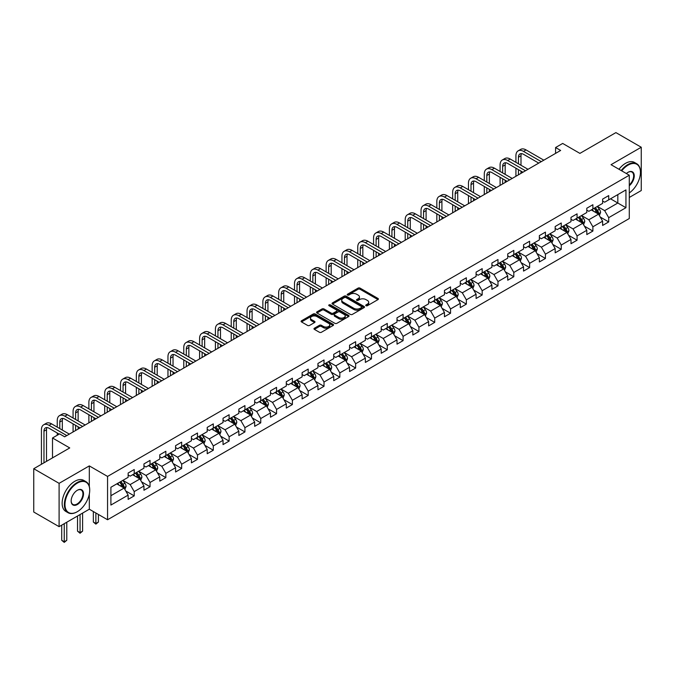 <?xml version="1.0" encoding="UTF-8"?>
<svg xmlns="http://www.w3.org/2000/svg" width="675" height="675" viewBox="0 0 675 675"><rect width="100%" height="100%" fill="white"/><g stroke="black" fill="none" stroke-linecap="round" stroke-linejoin="round"><path stroke-width="1.01" d="M366.019 305.707A0.987 0.565 0 0 0 367.411 305.707L377.983 299.607A1.409 0.81 0 0 0 378.397 299.033A1.409 0.81 0 0 0 377.983 298.451L360.07 288.115A1.409 0.81 0 0 0 358.079 288.115L347.507 294.216A0.987 0.565 0 0 0 348.899 295.026L350.266 294.233A4.506 2.599 0 0 1 356.636 294.233L358.13 295.093A4.506 2.599 0 0 1 359.446 296.933A4.506 2.599 0 0 1 358.13 298.772L356.763 299.565A0.987 0.565 0 0 0 358.155 300.367L359.522 299.573A4.506 2.599 0 0 1 365.892 299.573L367.386 300.434A4.506 2.599 0 0 1 368.702 302.273A4.506 2.599 0 0 1 367.386 304.113L366.019 304.906A0.987 0.565 0 0 0 366.019 305.707L366.019 304.906M314.39 328.219A1.409 0.81 0 0 0 313.985 328.793A1.409 0.81 0 0 0 314.39 329.366L319.418 332.269A1.409 0.81 0 0 0 321.41 332.269L333.155 325.485A1.409 0.81 0 0 0 333.568 324.911A1.409 0.81 0 0 0 333.155 324.337L315.242 313.993A1.409 0.81 0 0 0 313.251 313.993L301.506 320.777A1.409 0.81 0 0 0 301.092 321.351A1.409 0.81 0 0 0 301.506 321.924L307.581 325.434A1.409 0.81 0 0 0 309.563 325.434L314.592 322.532A1.409 0.81 0 0 0 315.006 321.958A1.409 0.81 0 0 0 314.592 321.376L311.58 319.638A3.763 2.177 0 0 1 310.483 318.102A3.763 2.177 0 0 1 312.803 316.094A3.763 2.177 0 0 1 316.904 316.567L328.7 323.376A3.763 2.177 0 0 1 329.805 324.911A3.763 2.177 0 0 1 327.476 326.919A3.763 2.177 0 0 1 323.376 326.447L321.41 325.316A1.409 0.81 0 0 0 319.418 325.316L314.39 328.219L314.39 329.366M629.286 197.463L641.25 190.553L641.25 147.243L615.904 132.604L579.909 153.385L562.68 143.438L555.576 147.53L560.647 150.457L64.673 436.809L59.602 433.882L52.507 437.982L52.507 457.878M89.311 486.464L89.311 465.902L59.096 483.342L33.75 468.712L69.744 447.93L52.507 437.982M89.311 465.902L107.561 476.432L629.286 175.222L629.286 218.531L107.561 519.75L107.561 476.432M641.25 147.243L611.035 164.683L629.286 175.222M350.367 314.398A1.409 0.81 0 0 0 352.358 314.398L364.103 307.623A1.409 0.81 0 0 0 364.517 307.041A1.409 0.81 0 0 0 364.103 306.467L346.191 296.131A1.409 0.81 0 0 0 344.199 296.131L332.454 302.906A1.409 0.81 0 0 0 332.041 303.48A1.409 0.81 0 0 0 332.454 304.054L350.367 314.398M329.417 305.918A0.987 0.565 0 0 1 330.413 306.062L330.413 304.889L348.629 315.402A1.409 0.81 0 0 1 349.043 315.976A1.409 0.81 0 0 1 348.629 316.55L336.884 323.333A1.409 0.81 0 0 1 334.893 323.333L316.98 312.989L322.009 310.112L322.009 308.939L316.98 311.842A1.409 0.81 0 0 0 316.567 312.415A1.409 0.81 0 0 0 316.98 312.989L316.98 311.842M322.009 310.112A1.409 0.81 0 0 1 324 310.112L324 308.939A1.409 0.81 0 0 0 322.009 308.939M324 308.939L331.265 313.132A1.409 0.81 0 0 0 333.256 313.132L336.589 311.209A1.409 0.81 0 0 0 337.002 310.635A1.409 0.81 0 0 0 336.589 310.061L329.02 305.691A0.987 0.565 0 0 1 330.413 304.889M59.096 483.342L59.096 526.66L33.75 512.021L33.75 468.712M125.761 490.978L134.224 495.872L134.224 491.594L143.952 485.975L143.952 490.252L150.036 486.743L150.036 482.465L159.773 476.845L159.773 481.123L165.856 477.605L165.856 473.335L175.584 467.716L175.584 471.985L181.668 468.475L181.668 464.206L191.405 458.587L191.405 462.856L197.488 459.346L197.488 455.068L207.217 449.449L207.217 453.727L213.3 450.217L213.3 445.939L223.037 440.319L223.037 444.597L229.12 441.079L229.12 436.809L238.849 431.19L238.849 435.459L244.932 431.949L244.932 427.68L254.669 422.061L254.669 426.33L260.752 422.82L260.752 418.542L270.481 412.923L270.481 417.201L276.564 413.691L276.564 409.413L286.301 403.793L286.301 408.071L292.385 404.553L292.385 400.283L302.113 394.664L302.113 398.933L308.197 395.423L308.197 391.154L317.933 385.535L317.933 389.804L324.017 386.294L324.017 382.025L333.745 376.405L333.745 380.675L339.829 377.165L339.829 372.887L349.566 367.267L349.566 371.545L355.649 368.027L355.649 363.757L365.377 358.138L365.377 362.416L371.461 358.898L371.461 354.628L381.198 349.009L381.198 353.278L387.281 349.768L387.281 345.499L397.01 339.879L397.01 344.149L403.093 340.639L403.093 336.361L412.83 330.742L412.83 335.019L418.913 331.509L418.913 327.232L428.642 321.612L428.642 325.89L434.725 322.372L434.725 318.102L444.462 312.483L444.462 316.752L450.546 313.242L450.546 308.973L460.274 303.353L460.274 307.623L466.358 304.113L466.358 299.835L476.094 294.216L476.094 298.493L482.178 294.983L482.178 290.706L491.906 285.086L491.906 289.364L497.99 285.846L497.99 281.576L507.727 275.957L507.727 280.226L513.81 276.716L513.81 272.447L523.538 266.827L523.538 271.097L529.622 267.587L529.622 263.317L539.359 257.698L539.359 261.968L545.442 258.457L545.442 254.18L555.171 248.56L555.171 252.838L561.254 249.32L561.254 245.05L570.991 239.431L570.991 243.7L577.074 240.19L577.074 235.921L586.803 230.302L586.803 234.571L592.886 231.061L592.886 226.792L602.623 221.172L602.623 225.442L608.707 221.932L608.707 217.654L625.944 207.706L625.944 189.911L617.827 194.594L617.827 203.023L625.944 207.706M134.224 495.872L128.14 499.382L128.14 495.112L110.903 505.06L110.903 487.266L128.14 477.318L128.14 473.04L134.224 469.53L134.224 473.799L143.952 468.18L143.952 463.911L150.036 460.401L150.036 464.67L159.773 459.051L159.773 454.781L165.856 451.263L165.856 455.541L175.584 449.921L175.584 445.643L181.668 442.133L181.668 446.411L191.405 440.792L191.405 436.514L197.488 433.004L197.488 437.273L207.217 431.654L207.217 427.385L213.3 423.875L213.3 428.144L223.037 422.525L223.037 418.255L229.12 414.737L229.12 419.015L238.849 413.395L238.849 409.118L244.932 405.608L244.932 409.885L254.669 404.266L254.669 399.988L260.752 396.478L260.752 400.748L270.481 395.128L270.481 390.859L276.564 387.349L276.564 391.618L286.301 385.999L286.301 381.729L292.385 378.219L292.385 382.489L302.113 376.869L302.113 372.6L308.197 369.082L308.197 373.359L317.933 367.74L317.933 363.462L324.017 359.952L324.017 364.23L333.745 358.611L333.745 354.333L339.829 350.823L339.829 355.092L349.566 349.473L349.566 345.203L355.649 341.693L355.649 345.963L365.377 340.343L365.377 336.074L371.461 332.556L371.461 336.833L381.198 331.214L381.198 326.936L387.281 323.426L387.281 327.704L397.01 322.085L397.01 317.807L403.093 314.297L403.093 318.566L412.83 312.947L412.83 308.677L418.913 305.168L418.913 309.437L428.642 303.817L428.642 299.548L434.725 296.03L434.725 300.308L444.462 294.688L444.462 290.41L450.546 286.9L450.546 291.178L460.274 285.559L460.274 281.281L466.358 277.771L466.358 282.04L476.094 276.421L476.094 272.152L482.178 268.642L482.178 272.911L491.906 267.292L491.906 263.022L497.99 259.512L497.99 263.782L507.727 258.162L507.727 253.893L513.81 250.374L513.81 254.652L523.538 249.033L523.538 244.755L529.622 241.245L529.622 245.523L539.359 239.903L539.359 235.626L545.442 232.116L545.442 236.385L555.171 230.766L555.171 226.496L561.254 222.986L561.254 227.256L570.991 221.636L570.991 217.367L577.074 213.848L577.074 218.126L586.803 212.507L586.803 208.229L592.886 204.719L592.886 208.997L602.623 203.377L602.623 199.1L608.707 195.59L608.707 199.859L625.944 189.911M132.604 474.736L139.902 478.955L130.165 484.574L122.867 480.355M128.14 474.972L130.165 476.145L134.224 473.799M130.165 484.574L134.224 491.594M139.902 478.955L143.952 485.975M148.416 465.607L155.714 469.825L145.986 475.445L138.687 471.226M143.952 465.843L145.986 467.016L150.036 464.67M145.986 475.445L150.036 482.465M155.714 469.825L159.773 476.845M164.236 456.477L171.534 460.688L161.797 466.307L154.499 462.097M159.773 456.713L161.797 457.878L165.856 455.541M161.797 466.307L165.856 473.335M171.534 460.688L175.584 467.716M180.048 447.348L187.346 451.558L177.618 457.178L170.319 452.967M175.584 447.576L177.618 448.748L181.668 446.411M177.618 457.178L181.668 464.206M187.346 451.558L191.405 458.587M195.868 438.21L203.167 442.429L193.43 448.048L186.131 443.829M191.405 438.446L193.43 439.619L197.488 437.273M193.43 448.048L197.488 455.068M203.167 442.429L207.217 449.449M211.68 429.081L218.978 433.299L209.25 438.919L201.952 434.7M207.217 429.317L209.25 430.49L213.3 428.144M209.25 438.919L213.3 445.939M218.978 433.299L223.037 440.319M227.5 419.951L234.799 424.162L225.062 429.781L217.763 425.571M223.037 420.188L225.062 421.352L229.12 419.015M225.062 429.781L229.12 436.809M234.799 424.162L238.849 431.19M243.312 410.822L250.611 415.032L240.882 420.652L233.584 416.441M238.849 411.05L240.882 412.223L244.932 409.885M240.882 420.652L244.932 427.68M250.611 415.032L254.669 422.061M259.132 401.684L266.431 405.903L256.694 411.522L249.396 407.303M254.669 401.92L256.694 403.093L260.752 400.748M256.694 411.522L260.752 418.542M266.431 405.903L270.481 412.923M274.944 392.555L282.243 396.773L272.514 402.393L265.216 398.174M270.481 392.791L272.514 393.964L276.564 391.618M272.514 402.393L276.564 409.413M282.243 396.773L286.301 403.793M290.765 383.425L298.063 387.644L288.326 393.255L281.028 389.045M286.301 383.662L288.326 384.826L292.385 382.489M288.326 393.255L292.385 400.283M298.063 387.644L302.113 394.664M306.577 374.296L313.875 378.506L304.147 384.126L296.848 379.915M302.113 374.532L304.147 375.697L308.197 373.359M304.147 384.126L308.197 391.154M313.875 378.506L317.933 385.535M322.397 365.167L329.695 369.377L319.958 374.996L312.66 370.786M317.933 365.394L319.958 366.567L324.017 364.23M319.958 374.996L324.017 382.025M329.695 369.377L333.745 376.405M338.209 356.029L345.507 360.248L335.779 365.867L328.48 361.648M333.745 356.265L335.779 357.438L339.829 355.092M335.779 365.867L339.829 372.887M345.507 360.248L349.566 367.267M354.029 346.899L361.327 351.118L351.591 356.738L344.292 352.519M349.566 347.136L351.591 348.308L355.649 345.963M351.591 356.738L355.649 363.757M361.327 351.118L365.377 358.138M369.841 337.77L377.139 341.98L367.411 347.6L360.113 343.389M365.377 338.006L367.411 339.171L371.461 336.833M367.411 347.6L371.461 354.628M377.139 341.98L381.198 349.009M385.661 328.641L392.96 332.851L383.223 338.47L375.924 334.26M381.198 328.868L383.223 330.041L387.281 327.704M383.223 338.47L387.281 345.499M392.96 332.851L397.01 339.879M401.473 319.503L408.772 323.722L399.043 329.341L391.745 325.122M397.01 319.739L399.043 320.912L403.093 318.566M399.043 329.341L403.093 336.361M408.772 323.722L412.83 330.742M417.293 310.373L424.592 314.592L414.855 320.212L407.557 315.993M412.83 310.61L414.855 311.782L418.913 309.437M414.855 320.212L418.913 327.232M424.592 314.592L428.642 321.612M433.105 301.244L440.404 305.454L430.675 311.074L423.377 306.863M428.642 301.48L430.675 302.645L434.725 300.308M430.675 311.074L434.725 318.102M440.404 305.454L444.462 312.483M448.926 292.115L456.224 296.325L446.487 301.944L439.189 297.734M444.462 292.343L446.487 293.515L450.546 291.178M446.487 301.944L450.546 308.973M456.224 296.325L460.274 303.353M464.737 282.977L472.036 287.196L462.307 292.815L455.009 288.596M460.274 283.213L462.307 284.386L466.358 282.04M462.307 292.815L466.358 299.835M472.036 287.196L476.094 294.216M480.558 273.848L487.856 278.066L478.119 283.686L470.821 279.467M476.094 274.084L478.119 275.257L482.178 272.911M478.119 283.686L482.178 290.706M487.856 278.066L491.906 285.086M496.37 264.718L503.668 268.928L493.94 274.548L486.641 270.337M491.906 264.954L493.94 266.119L497.99 263.782M493.94 274.548L497.99 281.576M503.668 268.928L507.727 275.957M512.19 255.589L519.488 259.799L509.752 265.418L502.453 261.208M507.727 255.825L509.752 256.989L513.81 254.652M509.752 265.418L513.81 272.447M519.488 259.799L523.538 266.827M528.002 246.459L535.3 250.67L525.572 256.289L518.273 252.079M523.538 246.687L525.572 247.86L529.622 245.523M525.572 256.289L529.622 263.317M535.3 250.67L539.359 257.698M543.822 237.322L551.121 241.54L541.384 247.16L534.085 242.941M539.359 237.558L541.384 238.731L545.442 236.385M541.384 247.16L545.442 254.18M551.121 241.54L555.171 248.56M559.634 228.192L566.933 232.411L557.204 238.03L549.906 233.812M555.171 228.428L557.204 229.601L561.254 227.256M557.204 238.03L561.254 245.05M566.933 232.411L570.991 239.431M575.454 219.063L582.753 223.273L573.016 228.892L565.717 224.682M570.991 219.299L573.016 220.463L577.074 218.126M573.016 228.892L577.074 235.921M582.753 223.273L586.803 230.302M591.266 209.933L598.565 214.144L588.836 219.763L581.538 215.553M586.803 210.161L588.836 211.334L592.886 208.997M588.836 219.763L592.886 226.792M598.565 214.144L602.623 221.172M610.529 198.804L617.827 203.023L604.648 210.634L597.35 206.415M602.623 201.032L604.648 202.205L608.707 199.859M604.648 210.634L608.707 217.654M59.096 526.66L89.311 509.212L107.561 519.75M555.576 147.53L555.576 153.385M110.903 495.695L124.082 488.084L116.783 483.874M124.082 488.084L128.14 495.112M600.244 217.046L608.707 221.932M584.423 226.176L592.886 231.061M568.612 235.305L577.074 240.19M552.791 244.434L561.254 249.32M536.979 253.564L545.442 258.457M521.159 262.702L529.622 267.587M505.347 271.831L513.81 276.716M489.527 280.96L497.99 285.846M473.715 290.09L482.178 294.983M457.895 299.227L466.358 304.113M442.083 308.357L450.546 313.242M426.262 317.486L434.725 322.372M410.451 326.616L418.913 331.509M394.63 335.753L403.093 340.639M378.818 344.883L387.281 349.768M362.998 354.012L371.461 358.898M347.186 363.142L355.649 368.027M331.366 372.271L339.829 377.165M315.554 381.409L324.017 386.294M299.734 390.538L308.197 395.423M283.922 399.668L292.385 404.553M268.102 408.797L276.564 413.691M252.29 417.935L260.752 422.82M236.469 427.064L244.932 431.949M220.657 436.193L229.12 441.079M204.837 445.323L213.3 450.217M189.025 454.461L197.488 459.346M173.205 463.59L181.668 468.475M157.393 472.719L165.856 477.605M141.573 481.849L150.036 486.743M89.311 509.212L89.311 494.108M366.415 305.851L367.386 305.286A4.506 2.599 0 0 0 368.702 303.446L368.702 302.273M359.446 296.933L359.446 298.105A4.506 2.599 0 0 1 358.13 299.945L357.159 300.502M377.966 299.616L360.07 289.28A1.409 0.81 0 0 0 358.079 289.28L347.903 295.161M364.087 307.631L346.191 297.295A1.409 0.81 0 0 0 344.199 297.295L332.471 304.071M361.614 307.446A0.987 0.565 0 0 0 361.614 306.644L345.887 297.565A0.987 0.565 0 0 0 344.495 297.565L343.052 298.401A4.506 2.599 0 0 0 341.736 300.24A4.506 2.599 0 0 0 343.052 302.071L353.801 308.281A4.506 2.599 0 0 0 360.172 308.281L361.614 307.446L361.614 308.618A0.987 0.565 0 0 0 361.901 308.213L361.901 307.041M341.736 300.24L341.736 301.404A4.506 2.599 0 0 0 343.052 303.244L343.052 302.071M361.614 308.618L360.172 309.454A4.506 2.599 0 0 1 353.801 309.454L343.052 303.244M324 310.112L331.265 314.305A1.409 0.81 0 0 0 333.256 314.305L336.589 312.382A1.409 0.81 0 0 0 337.002 311.808L337.002 310.635M330.413 306.062L348.612 316.567M338.799 317.486A3.763 2.177 0 0 0 342.9 317.959A3.763 2.177 0 0 0 345.229 315.951A3.763 2.177 0 0 0 344.123 314.415L339.972 312.01A1.409 0.81 0 0 0 337.981 312.01L334.648 313.942A1.409 0.81 0 0 0 334.235 314.516A1.409 0.81 0 0 0 334.648 315.09L338.799 317.486L338.799 318.659A3.763 2.177 0 0 0 342.9 319.132A3.763 2.177 0 0 0 345.229 317.123L345.229 315.951M334.235 314.516L334.235 315.681A1.409 0.81 0 0 0 334.648 316.263L334.648 315.09M338.799 318.659L334.648 316.263M329.805 324.911L329.805 326.084A3.763 2.177 0 0 1 327.476 328.092A3.763 2.177 0 0 1 323.376 327.62L321.41 326.489A1.409 0.81 0 0 0 319.418 326.489L314.415 329.375M310.483 318.102L310.483 319.275A3.763 2.177 0 0 0 311.58 320.811L311.58 319.638M314.592 321.376L314.592 322.532L311.58 320.811M333.138 325.502L315.242 315.166A1.409 0.81 0 0 0 313.251 315.166L301.523 321.933L301.506 320.777M599.366 215.536L600.573 212.49A3.797 2.194 -120 0 0 599.358 209.258L597.265 206.466M593.62 211.292L592.203 209.393M594.127 208.28L596.219 211.072A3.797 2.194 60 0 1 597.308 213.359L598.523 212.659A3.797 2.194 -120 0 0 597.434 210.372L595.342 207.579M594.388 208.128L596.708 211.224A1.932 1.114 60 0 1 597.063 211.815L598.523 212.659M515.919 162.329L515.919 155.773A10.749 6.21 60 0 1 518.147 150.854L520.678 149.386A10.749 6.21 60 0 1 526.053 149.918L543.822 160.178M518.147 150.854A10.749 6.21 60 0 1 523.522 151.386L541.283 161.637M538.751 163.105L523.522 154.313A7.172 4.143 -120 0 0 519.936 153.959A7.172 4.143 -120 0 0 518.451 157.241L518.451 163.797M521.438 153.622A7.172 4.143 -120 0 0 520.99 155.773L520.99 165.257M518.451 169.644L518.451 174.825M520.99 171.113L520.99 173.357M515.919 176.285L515.919 168.185M629.286 192.949A17.491 10.1 120 0 0 640.44 172.294A17.491 10.1 120 0 0 628.071 165.147A17.491 10.1 120 0 0 621.717 170.851M621.194 170.547A17.921 10.344 -60 0 1 627.767 164.624A17.921 10.344 -60 0 1 636.727 163.738A17.921 10.344 -60 0 1 640.44 171.939A17.921 10.344 -60 0 1 640.44 172.117M626.383 173.543A8.75 5.046 -60 0 1 628.071 172.294L628.071 172.294A8.75 5.046 -60 0 1 634.222 175.171A8.75 5.046 -60 0 1 629.286 185.735M618.958 169.256A17.921 10.344 -60 0 1 625.539 163.333A17.921 10.344 -60 0 1 634.5 162.447L636.727 163.738M629.286 184.942A8.319 4.801 120 0 0 633.445 177.736A8.319 4.801 120 0 0 631.927 172.057A8.319 4.801 120 0 0 627.919 172.387M77.043 511.852L77.347 511.675A17.491 10.1 120 0 0 89.716 490.252A17.491 10.1 120 0 0 77.347 483.106A17.491 10.1 120 0 0 64.977 504.529A17.491 10.1 120 0 0 77.347 511.675L77.043 511.852A17.921 10.344 -60 0 1 68.082 512.738A17.921 10.344 -60 0 1 65.332 498.378A17.921 10.344 -60 0 1 77.043 482.583A17.921 10.344 -60 0 1 86.003 481.697A17.921 10.344 -60 0 1 89.716 489.898A17.921 10.344 -60 0 1 89.716 490.075M77.347 504.529A8.75 5.046 -60 0 1 71.162 500.96A8.75 5.046 -60 0 1 77.347 490.252L77.347 490.252A8.75 5.046 -60 0 1 83.531 493.822A8.75 5.046 -60 0 1 77.347 504.529M71.162 500.782A8.319 4.801 120 0 0 72.883 504.419A8.319 4.801 120 0 0 77.043 504.006A8.319 4.801 120 0 0 82.477 496.682A8.319 4.801 120 0 0 81.203 490.016A8.319 4.801 120 0 0 77.195 490.345M68.082 512.738L65.846 511.447A17.921 10.344 -60 0 1 63.104 497.087A17.921 10.344 -60 0 1 74.807 481.292A17.921 10.344 -60 0 1 83.776 480.406L86.003 481.697M583.554 224.665L584.761 221.628A3.797 2.194 -120 0 0 583.546 218.388L581.453 215.595M577.808 220.421L576.383 218.523M578.306 217.409L580.399 220.202A3.797 2.194 60 0 1 581.487 222.488L582.711 221.788A3.797 2.194 -120 0 0 581.622 219.502L579.53 216.709M578.576 217.257L580.897 220.354A1.932 1.114 60 0 1 581.251 220.944L582.711 221.788M567.734 233.795L568.941 230.757A3.797 2.194 -120 0 0 567.726 227.517L565.633 224.724M561.988 229.551L560.571 227.652M562.494 226.538L564.587 229.34A3.797 2.194 60 0 1 565.675 231.618L566.89 230.918A3.797 2.194 -120 0 0 565.802 228.631L563.709 225.838M562.756 226.387L565.076 229.492A1.932 1.114 60 0 1 565.431 230.074L566.89 230.918M500.099 171.458L500.099 164.903A10.749 6.21 60 0 1 502.327 159.983L504.866 158.515A10.749 6.21 60 0 1 510.241 159.055L528.002 169.307M502.327 159.983A10.749 6.21 60 0 1 507.701 160.515L525.471 170.767M522.931 172.235L507.701 163.443A7.172 4.143 -120 0 0 504.124 163.088A7.172 4.143 -120 0 0 502.639 166.371L502.639 172.927M505.617 162.759A7.172 4.143 -120 0 0 505.17 164.903L505.17 174.386M502.639 178.782L502.639 183.954M505.17 180.242L505.17 182.486M500.099 185.414L500.099 177.314M484.287 180.596L484.287 174.04A10.749 6.21 60 0 1 486.515 169.113L489.046 167.653A10.749 6.21 60 0 1 494.421 168.185L512.19 178.436M486.515 169.113A10.749 6.21 60 0 1 491.889 169.644L509.65 179.904M507.119 181.364L491.889 172.572A7.172 4.143 -120 0 0 488.303 172.218A7.172 4.143 -120 0 0 486.818 175.5L486.818 182.056M489.805 171.889A7.172 4.143 -120 0 0 489.358 174.04L489.358 183.516M486.818 187.912L486.818 193.084M489.358 189.371L489.358 191.624M484.287 194.543L484.287 186.443M551.922 242.924L553.129 239.887A3.797 2.194 -120 0 0 551.914 236.655L549.821 233.862M546.176 238.68L544.75 236.782M546.674 235.676L548.767 238.469A3.797 2.194 60 0 1 549.855 240.756L551.078 240.047A3.797 2.194 -120 0 0 549.99 237.76L547.898 234.968M546.944 235.524L549.264 238.621A1.932 1.114 60 0 1 549.619 239.212L551.078 240.047M536.102 252.053L537.308 249.016A3.797 2.194 -120 0 0 536.093 245.784L534.001 242.992M530.356 247.818L528.938 245.919M530.862 244.806L532.955 247.598A3.797 2.194 60 0 1 534.043 249.885L535.258 249.185A3.797 2.194 -120 0 0 534.17 246.898L532.077 244.105M531.124 244.654L533.444 247.75A1.932 1.114 60 0 1 533.798 248.341L535.258 249.185M520.29 261.191L521.497 258.154A3.797 2.194 -120 0 0 520.282 254.914L518.189 252.121M514.544 256.947L513.118 255.049M515.042 253.935L517.134 256.728A3.797 2.194 60 0 1 518.223 259.014L519.446 258.314A3.797 2.194 -120 0 0 518.358 256.027L516.265 253.235M515.312 253.783L517.632 256.88A1.932 1.114 60 0 1 517.987 257.47L519.446 258.314M468.467 189.726L468.467 183.17A10.749 6.21 60 0 1 470.694 178.242L473.234 176.782A10.749 6.21 60 0 1 478.609 177.314L496.37 187.566M470.694 178.242A10.749 6.21 60 0 1 476.069 178.774L493.838 189.034M491.299 190.493L476.069 181.702A7.172 4.143 -120 0 0 472.492 181.347A7.172 4.143 -120 0 0 471.007 184.629L471.007 191.185M473.985 181.018A7.172 4.143 -120 0 0 473.538 183.17L473.538 192.653M471.007 197.041L471.007 202.213M473.538 198.501L473.538 200.753M468.467 203.681L468.467 195.581M452.655 198.855L452.655 192.299A10.749 6.21 60 0 1 454.882 187.38L457.414 185.912A10.749 6.21 60 0 1 462.788 186.443L480.558 196.703M454.882 187.38A10.749 6.21 60 0 1 460.257 187.912L478.018 198.163M475.487 199.631L460.257 190.839A7.172 4.143 -120 0 0 456.671 190.485A7.172 4.143 -120 0 0 455.186 193.759L455.186 200.315M458.173 190.148A7.172 4.143 -120 0 0 457.726 192.299L457.726 201.783M455.186 206.17L455.186 211.343M457.726 207.638L457.726 209.883M452.655 212.811L452.655 204.711M436.835 207.984L436.835 201.428A10.749 6.21 60 0 1 439.062 196.509L441.602 195.041A10.749 6.21 60 0 1 446.977 195.581L464.737 205.833M439.062 196.509A10.749 6.21 60 0 1 444.437 197.041L462.206 207.293M459.667 208.761L444.437 199.969A7.172 4.143 -120 0 0 440.859 199.614A7.172 4.143 -120 0 0 439.374 202.897L439.374 209.453M442.353 199.285A7.172 4.143 -120 0 0 441.906 201.428L441.906 210.912M439.374 215.3L439.374 220.48M441.906 216.768L441.906 219.012M436.835 221.94L436.835 213.84M421.023 217.114L421.023 210.566A10.749 6.21 60 0 1 423.25 205.639L425.782 204.179A10.749 6.21 60 0 1 431.156 204.711L448.926 214.962M423.25 205.639A10.749 6.21 60 0 1 428.625 206.17L446.386 216.43M443.855 217.89L428.625 209.098A7.172 4.143 -120 0 0 425.039 208.744A7.172 4.143 -120 0 0 423.554 212.026L423.554 218.582M426.541 208.415A7.172 4.143 -120 0 0 426.094 210.566L426.094 220.042M423.554 224.438L423.554 229.61M426.094 225.897L426.094 228.142M421.023 231.069L421.023 222.969M405.202 226.252L405.202 219.696A10.749 6.21 60 0 1 407.43 214.768L409.97 213.308A10.749 6.21 60 0 1 415.344 213.84L433.105 224.092M407.43 214.768A10.749 6.21 60 0 1 412.813 215.3L430.574 225.56M428.034 227.019L412.813 218.227A7.172 4.143 -120 0 0 409.227 217.873A7.172 4.143 -120 0 0 407.742 221.155L407.742 227.711M410.721 217.544A7.172 4.143 -120 0 0 410.273 219.696L410.273 229.179M407.742 233.567L407.742 238.739M410.273 235.027L410.273 237.279M405.202 240.207L405.202 232.099M389.391 235.381L389.391 228.825A10.749 6.21 60 0 1 391.618 223.906L394.149 222.438A10.749 6.21 60 0 1 399.524 222.969L417.293 233.229M391.618 223.906A10.749 6.21 60 0 1 396.993 224.438L414.754 234.689M412.223 236.157L396.993 227.365A7.172 4.143 -120 0 0 393.407 227.003A7.172 4.143 -120 0 0 391.922 230.285L391.922 236.841M394.909 226.673A7.172 4.143 -120 0 0 394.462 228.825L394.462 238.309M391.922 242.696L391.922 247.868M394.462 244.164L394.462 246.409M389.391 249.337L389.391 241.237M373.57 244.51L373.57 237.954A10.749 6.21 60 0 1 375.798 233.035L378.337 231.567A10.749 6.21 60 0 1 383.712 232.099L401.473 242.359M375.798 233.035A10.749 6.21 60 0 1 381.181 233.567L398.942 243.818M396.402 245.287L381.181 236.495A7.172 4.143 -120 0 0 377.595 236.14A7.172 4.143 -120 0 0 376.11 239.422L376.11 245.978M379.088 235.803A7.172 4.143 -120 0 0 378.641 237.954L378.641 247.438M376.11 251.826L376.11 257.006M378.641 253.294L378.641 255.538M373.57 258.466L373.57 250.366M357.758 253.64L357.758 247.084A10.749 6.21 60 0 1 359.986 242.165L362.517 240.705A10.749 6.21 60 0 1 367.892 241.237L385.661 251.488M359.986 242.165A10.749 6.21 60 0 1 365.361 242.696L383.122 252.956M380.59 254.416L365.361 245.624A7.172 4.143 -120 0 0 361.775 245.27A7.172 4.143 -120 0 0 360.29 248.552L360.29 255.108M363.277 244.941A7.172 4.143 -120 0 0 362.829 247.084L362.829 256.567M360.29 260.963L360.29 266.136M362.829 262.423L362.829 264.668M357.758 267.595L357.758 259.495M341.938 262.777L341.938 256.222A10.749 6.21 60 0 1 344.166 251.294L346.705 249.834A10.749 6.21 60 0 1 352.08 250.366L369.841 260.618M344.166 251.294A10.749 6.21 60 0 1 349.549 251.826L367.31 262.086M364.77 263.545L349.549 254.753A7.172 4.143 -120 0 0 345.963 254.399A7.172 4.143 -120 0 0 344.478 257.681L344.478 264.237M347.456 254.07A7.172 4.143 -120 0 0 347.009 256.222L347.009 265.705M344.478 270.093L344.478 275.265M347.009 271.552L347.009 273.805M341.938 276.733L341.938 268.625M326.126 271.907L326.126 265.351A10.749 6.21 60 0 1 328.354 260.423L330.885 258.964A10.749 6.21 60 0 1 336.26 259.495L354.029 269.755M328.354 260.423A10.749 6.21 60 0 1 333.728 260.963L351.489 271.215M348.958 272.675L333.728 263.883A7.172 4.143 -120 0 0 330.142 263.528A7.172 4.143 -120 0 0 328.657 266.811L328.657 273.367M331.644 263.199A7.172 4.143 -120 0 0 331.197 265.351L331.197 274.835M328.657 279.222L328.657 284.394M331.197 280.682L331.197 282.935M326.126 285.863L326.126 277.762M310.306 281.036L310.306 274.48A10.749 6.21 60 0 1 312.533 269.561L315.073 268.093A10.749 6.21 60 0 1 320.448 268.625L338.209 278.885M312.533 269.561A10.749 6.21 60 0 1 317.917 270.093L335.677 280.344M333.138 281.812L317.917 273.021A7.172 4.143 -120 0 0 314.331 272.666A7.172 4.143 -120 0 0 312.846 275.948L312.846 282.504M315.824 272.329A7.172 4.143 -120 0 0 315.377 274.48L315.377 283.964M312.846 288.352L312.846 293.532M315.377 289.82L315.377 292.064M310.306 294.992L310.306 286.892M294.494 290.166L294.494 283.61A10.749 6.21 60 0 1 296.722 278.691L299.253 277.223A10.749 6.21 60 0 1 304.627 277.762L322.397 288.014M296.722 278.691A10.749 6.21 60 0 1 302.096 279.222L319.857 289.474M317.326 290.942L302.096 282.15A7.172 4.143 -120 0 0 298.51 281.796A7.172 4.143 -120 0 0 297.025 285.078L297.025 291.634M300.012 281.467A7.172 4.143 -120 0 0 299.565 283.61L299.565 293.093M297.025 297.489L297.025 302.662M299.565 298.949L299.565 301.193M294.494 304.121L294.494 296.021M278.674 299.303L278.674 292.748A10.749 6.21 60 0 1 280.901 287.82L283.441 286.36A10.749 6.21 60 0 1 288.816 286.892L306.577 297.143M280.901 287.82A10.749 6.21 60 0 1 286.284 288.352L304.045 298.612M301.506 300.071L286.284 291.279A7.172 4.143 -120 0 0 282.698 290.925A7.172 4.143 -120 0 0 281.213 294.207L281.213 300.763M284.192 290.596A7.172 4.143 -120 0 0 283.745 292.748L283.745 302.223M281.213 306.619L281.213 311.791M283.745 308.078L283.745 310.331M278.674 313.251L278.674 305.151M262.862 308.433L262.862 301.877A10.749 6.21 60 0 1 265.089 296.949L267.621 295.49A10.749 6.21 60 0 1 272.995 296.021L290.765 306.281M265.089 296.949A10.749 6.21 60 0 1 270.464 297.489L288.225 307.741M285.694 309.201L270.464 300.409A7.172 4.143 -120 0 0 266.878 300.054A7.172 4.143 -120 0 0 265.393 303.337L265.393 309.892M268.38 299.725A7.172 4.143 -120 0 0 267.933 301.877L267.933 311.361M265.393 315.748L265.393 320.92M267.933 317.208L267.933 319.461M262.862 322.388L262.862 314.288M247.042 317.562L247.042 311.006A10.749 6.21 60 0 1 249.269 306.087L251.809 304.619A10.749 6.21 60 0 1 257.183 305.151L274.944 315.411M249.269 306.087A10.749 6.21 60 0 1 254.652 306.619L272.413 316.87M269.873 318.338L254.652 309.547A7.172 4.143 -120 0 0 251.066 309.192A7.172 4.143 -120 0 0 249.581 312.474L249.581 319.022M252.56 308.855A7.172 4.143 -120 0 0 252.113 311.006L252.113 320.49M249.581 324.877L249.581 330.05M252.113 326.346L252.113 328.59M247.042 331.518L247.042 323.418M231.23 326.692L231.23 320.136A10.749 6.21 60 0 1 233.457 315.217L235.988 313.748A10.749 6.21 60 0 1 241.363 314.288L259.132 324.54M233.457 315.217A10.749 6.21 60 0 1 238.832 315.748L256.593 326M254.062 327.468L238.832 318.676A7.172 4.143 -120 0 0 235.246 318.322A7.172 4.143 -120 0 0 233.761 321.604L233.761 328.16M236.748 317.993A7.172 4.143 -120 0 0 236.301 320.136L236.301 329.619M233.761 334.007L233.761 339.188M236.301 335.475L236.301 337.719M231.23 340.647L231.23 332.547M215.409 335.829L215.409 329.273A10.749 6.21 60 0 1 217.637 324.346L220.177 322.886A10.749 6.21 60 0 1 225.551 323.418L243.312 333.669M217.637 324.346A10.749 6.21 60 0 1 223.02 324.877L240.781 335.137M238.241 336.597L223.02 327.805A7.172 4.143 -120 0 0 219.434 327.451A7.172 4.143 -120 0 0 217.949 330.733L217.949 337.289M220.927 327.122A7.172 4.143 -120 0 0 220.48 329.273L220.48 338.749M217.949 343.145L217.949 348.317M220.48 344.604L220.48 346.849M215.409 349.777L215.409 341.677M199.597 344.959L199.597 338.403A10.749 6.21 60 0 1 201.825 333.475L204.356 332.016A10.749 6.21 60 0 1 209.731 332.547L227.5 342.799M201.825 333.475A10.749 6.21 60 0 1 207.2 334.007L224.961 344.267M222.429 345.727L207.2 336.935A7.172 4.143 -120 0 0 203.614 336.58A7.172 4.143 -120 0 0 202.129 339.863L202.129 346.418M205.116 336.251A7.172 4.143 -120 0 0 204.668 338.403L204.668 347.887M202.129 352.274L202.129 357.446M204.668 353.734L204.668 355.987M199.597 358.914L199.597 350.806M183.777 354.088L183.777 347.532A10.749 6.21 60 0 1 186.005 342.613L188.544 341.145A10.749 6.21 60 0 1 193.919 341.677L211.68 351.937M186.005 342.613A10.749 6.21 60 0 1 191.388 343.145L209.149 353.396M206.609 354.864L191.388 346.073A7.172 4.143 -120 0 0 187.802 345.71A7.172 4.143 -120 0 0 186.317 348.992L186.317 355.548M189.295 345.381A7.172 4.143 -120 0 0 188.848 347.532L188.848 357.016M186.317 361.403L186.317 366.576M188.848 362.872L188.848 365.116M183.777 368.044L183.777 359.944M504.47 270.321L505.676 267.283A3.797 2.194 -120 0 0 504.461 264.043L502.369 261.25M498.724 266.077L497.306 264.178M499.23 263.064L501.322 265.857A3.797 2.194 60 0 1 502.411 268.144L503.626 267.443A3.797 2.194 -120 0 0 502.538 265.157L500.445 262.364M499.492 262.913L501.812 266.017A1.932 1.114 60 0 1 502.166 266.6L503.626 267.443M488.658 279.45L489.864 276.413A3.797 2.194 -120 0 0 488.649 273.181L486.557 270.388M482.912 275.206L481.486 273.308M483.41 272.202L485.502 274.995A3.797 2.194 60 0 1 486.591 277.282L487.814 276.573A3.797 2.194 -120 0 0 486.726 274.286L484.633 271.493M483.68 272.042L486 275.147A1.932 1.114 60 0 1 486.354 275.729L487.814 276.573M472.837 288.579L474.044 285.542A3.797 2.194 -120 0 0 472.829 282.31L470.737 279.517M467.092 284.344L465.674 282.445M467.598 281.332L469.69 284.124A3.797 2.194 60 0 1 470.779 286.411L471.994 285.702A3.797 2.194 -120 0 0 470.905 283.424L468.813 280.631M467.859 281.18L470.18 284.276A1.932 1.114 60 0 1 470.534 284.867L471.994 285.702M457.026 297.717L458.232 294.68A3.797 2.194 -120 0 0 457.017 291.44L454.925 288.647M451.28 293.473L449.854 291.575M451.778 290.461L453.87 293.254A3.797 2.194 60 0 1 454.958 295.54L456.182 294.84A3.797 2.194 -120 0 0 455.093 292.553L453.001 289.761M452.048 290.309L454.368 293.406A1.932 1.114 60 0 1 454.722 293.996L456.182 294.84M441.205 306.847L442.412 303.809A3.797 2.194 -120 0 0 441.197 300.569L439.104 297.776M435.459 302.602L434.042 300.704M435.966 299.59L438.058 302.383A3.797 2.194 60 0 1 439.147 304.67L440.362 303.969A3.797 2.194 -120 0 0 439.273 301.683L437.181 298.89M436.227 299.438L438.548 302.535A1.932 1.114 60 0 1 438.902 303.126L440.362 303.969M425.393 315.976L426.6 312.938A3.797 2.194 -120 0 0 425.385 309.707L423.293 306.906M419.648 311.732L418.222 309.833M420.145 308.728L422.238 311.521A3.797 2.194 60 0 1 423.326 313.799L424.55 313.099A3.797 2.194 -120 0 0 423.461 310.812L421.369 308.019M420.415 308.568L422.736 311.673A1.932 1.114 60 0 1 423.09 312.255L424.55 313.099M409.573 325.105L410.78 322.068A3.797 2.194 -120 0 0 409.565 318.836L407.472 316.043M403.827 320.861L402.41 318.971M404.333 317.858L406.426 320.65A3.797 2.194 60 0 1 407.514 322.937L408.729 322.228A3.797 2.194 -120 0 0 407.641 319.95L405.548 317.157M404.595 317.706L406.915 320.802A1.932 1.114 60 0 1 407.27 321.393L408.729 322.228M393.761 334.243L394.968 331.197A3.797 2.194 -120 0 0 393.753 327.966L391.66 325.173M388.015 329.999L386.589 328.101M388.513 326.987L390.606 329.78A3.797 2.194 60 0 1 391.694 332.066L392.918 331.366A3.797 2.194 -120 0 0 391.829 329.079L389.737 326.287M388.783 326.835L391.103 329.932A1.932 1.114 60 0 1 391.458 330.522L392.918 331.366M377.941 343.373L379.148 340.335A3.797 2.194 -120 0 0 377.933 337.095L375.84 334.302M372.195 339.128L370.777 337.23M372.701 336.116L374.794 338.909A3.797 2.194 60 0 1 375.882 341.196L377.097 340.495A3.797 2.194 -120 0 0 376.009 338.209L373.916 335.416M372.963 335.964L375.283 339.061A1.932 1.114 60 0 1 375.637 339.652L377.097 340.495M362.129 352.502L363.336 349.464A3.797 2.194 -120 0 0 362.121 346.224L360.028 343.432M356.383 348.258L354.957 346.359M356.881 345.246L358.973 348.047A3.797 2.194 60 0 1 360.062 350.325L361.285 349.625A3.797 2.194 -120 0 0 360.197 347.338L358.104 344.545M357.151 345.094L359.471 348.199A1.932 1.114 60 0 1 359.826 348.781L361.285 349.625M346.309 361.631L347.515 358.594A3.797 2.194 -120 0 0 346.3 355.362L344.208 352.569M340.563 357.387L339.145 355.489M341.069 354.383L343.162 357.176A3.797 2.194 60 0 1 344.25 359.463L345.465 358.754A3.797 2.194 -120 0 0 344.377 356.476L342.284 353.675M341.331 354.232L343.651 357.328A1.932 1.114 60 0 1 344.005 357.919L345.465 358.754M330.497 370.761L331.703 367.723A3.797 2.194 -120 0 0 330.488 364.492L328.396 361.699M324.751 366.525L323.325 364.627M325.249 363.513L327.341 366.306A3.797 2.194 60 0 1 328.43 368.592L329.653 367.892A3.797 2.194 -120 0 0 328.565 365.605L326.472 362.812M325.519 363.361L327.839 366.457A1.932 1.114 60 0 1 328.193 367.048L329.653 367.892M314.677 379.898L315.883 376.861A3.797 2.194 -120 0 0 314.668 373.621L312.576 370.828M308.931 375.654L307.513 373.756M309.437 372.642L311.529 375.435A3.797 2.194 60 0 1 312.618 377.722L313.833 377.021A3.797 2.194 -120 0 0 312.744 374.735L310.652 371.942M309.698 372.49L312.019 375.587A1.932 1.114 60 0 1 312.373 376.177L313.833 377.021M298.865 389.028L300.071 385.99A3.797 2.194 -120 0 0 298.856 382.75L296.764 379.957M293.119 384.784L291.693 382.885M293.617 381.772L295.709 384.564A3.797 2.194 60 0 1 296.798 386.851L298.021 386.151A3.797 2.194 -120 0 0 296.933 383.864L294.84 381.071M293.887 381.62L296.207 384.725A1.932 1.114 60 0 1 296.561 385.307L298.021 386.151M283.044 398.157L284.251 395.12A3.797 2.194 -120 0 0 283.036 391.888L280.943 389.095M277.298 393.913L275.881 392.015M277.805 390.909L279.897 393.702A3.797 2.194 60 0 1 280.986 395.989L282.201 395.28A3.797 2.194 -120 0 0 281.112 392.993L279.02 390.201M278.066 390.757L280.387 393.854A1.932 1.114 60 0 1 280.741 394.436L282.201 395.28M267.233 407.287L268.439 404.249A3.797 2.194 -120 0 0 267.224 401.017L265.132 398.225M261.487 403.051L260.061 401.152M261.984 400.039L264.077 402.832A3.797 2.194 60 0 1 265.165 405.118L266.389 404.418A3.797 2.194 -120 0 0 265.3 402.131L263.208 399.338M262.254 399.887L264.575 402.983A1.932 1.114 60 0 1 264.929 403.574L266.389 404.418M251.412 416.424L252.619 413.387A3.797 2.194 -120 0 0 251.404 410.147L249.311 407.354M245.666 412.18L244.249 410.282M246.172 409.168L248.265 411.961A3.797 2.194 60 0 1 249.353 414.248L250.568 413.547A3.797 2.194 -120 0 0 249.48 411.261L247.387 408.468M246.434 409.016L248.754 412.113A1.932 1.114 60 0 1 249.109 412.703L250.568 413.547M235.6 425.554L236.807 422.516A3.797 2.194 -120 0 0 235.592 419.276L233.499 416.483M229.854 421.31L228.428 419.411M230.352 418.298L232.445 421.09A3.797 2.194 60 0 1 233.533 423.377L234.757 422.677A3.797 2.194 -120 0 0 233.668 420.39L231.576 417.597M230.622 418.146L232.942 421.242A1.932 1.114 60 0 1 233.297 421.833L234.757 422.677M219.78 434.683L220.987 431.646A3.797 2.194 -120 0 0 219.772 428.414L217.679 425.613M214.034 430.439L212.617 428.541M214.54 427.435L216.633 430.228A3.797 2.194 60 0 1 217.721 432.506L218.936 431.806A3.797 2.194 -120 0 0 217.848 429.519L215.755 426.727M214.802 427.275L217.122 430.38A1.932 1.114 60 0 1 217.477 430.962L218.936 431.806M203.968 443.812L205.175 440.775A3.797 2.194 -120 0 0 203.96 437.543L201.867 434.751M198.222 439.568L196.796 437.678M198.72 436.565L200.812 439.358A3.797 2.194 60 0 1 201.901 441.644L203.124 440.935A3.797 2.194 -120 0 0 202.036 438.657L199.943 435.864M198.99 436.413L201.31 439.509A1.932 1.114 60 0 1 201.665 440.1L203.124 440.935M167.965 363.218L167.965 356.662A10.749 6.21 60 0 1 170.193 351.743L172.724 350.274A10.749 6.21 60 0 1 178.099 350.806L195.868 361.066M170.193 351.743A10.749 6.21 60 0 1 175.568 352.274L193.328 362.526M190.797 363.994L175.568 355.202A7.172 4.143 -120 0 0 171.982 354.848A7.172 4.143 -120 0 0 170.497 358.13L170.497 364.686M173.483 354.518A7.172 4.143 -120 0 0 173.036 356.662L173.036 366.145M170.497 370.533L170.497 375.713M173.036 372.001L173.036 374.245M167.965 377.173L167.965 369.073M152.145 372.347L152.145 365.791A10.749 6.21 60 0 1 154.373 360.872L156.912 359.412A10.749 6.21 60 0 1 162.287 359.944L180.048 370.195M154.373 360.872A10.749 6.21 60 0 1 159.756 361.403L177.517 371.663M174.977 373.123L159.756 364.331A7.172 4.143 -120 0 0 156.17 363.977A7.172 4.143 -120 0 0 154.685 367.259L154.685 373.815M157.663 363.648A7.172 4.143 -120 0 0 157.216 365.791L157.216 375.275M154.685 379.671L154.685 384.843M157.216 381.13L157.216 383.375M152.145 386.302L152.145 378.202M136.333 381.485L136.333 374.929A10.749 6.21 60 0 1 138.561 370.001L141.092 368.542A10.749 6.21 60 0 1 146.467 369.073L164.236 379.325M138.561 370.001A10.749 6.21 60 0 1 143.935 370.533L161.696 380.793M159.165 382.252L143.935 373.461A7.172 4.143 -120 0 0 140.349 373.106A7.172 4.143 -120 0 0 138.864 376.388L138.864 382.944M141.851 372.777A7.172 4.143 -120 0 0 141.404 374.929L141.404 384.413M138.864 388.8L138.864 393.972M141.404 390.26L141.404 392.512M136.333 395.44L136.333 387.332M120.513 390.614L120.513 384.058A10.749 6.21 60 0 1 122.74 379.131L125.28 377.671A10.749 6.21 60 0 1 130.655 378.202L148.416 388.462M122.74 379.131A10.749 6.21 60 0 1 128.123 379.671L145.884 389.922M143.345 391.382L128.123 382.59A7.172 4.143 -120 0 0 124.537 382.236A7.172 4.143 -120 0 0 123.053 385.518L123.053 392.074M126.031 381.907A7.172 4.143 -120 0 0 125.584 384.058L125.584 393.542M123.053 397.929L123.053 403.102M125.584 399.398L125.584 401.642M120.513 404.57L120.513 396.47M188.148 452.95L189.354 449.904A3.797 2.194 -120 0 0 188.139 446.673L186.047 443.88M182.402 448.706L180.984 446.808M182.908 445.694L185.001 448.487A3.797 2.194 60 0 1 186.089 450.773L187.304 450.073A3.797 2.194 -120 0 0 186.216 447.787L184.123 444.994M183.17 445.542L185.49 448.639A1.932 1.114 60 0 1 185.844 449.229L187.304 450.073M104.701 399.743L104.701 393.188A10.749 6.21 60 0 1 106.928 388.268L109.46 386.8A10.749 6.21 60 0 1 114.834 387.332L132.604 397.592M106.928 388.268A10.749 6.21 60 0 1 112.303 388.8L130.064 399.052M127.533 400.52L112.303 391.728A7.172 4.143 -120 0 0 108.717 391.373A7.172 4.143 -120 0 0 107.232 394.656L107.232 401.212M110.219 391.036A7.172 4.143 -120 0 0 109.772 393.188L109.772 402.671M107.232 407.059L107.232 412.239M109.772 408.527L109.772 410.771M104.701 413.699L104.701 405.599M172.336 462.08L173.543 459.042A3.797 2.194 -120 0 0 172.328 455.802L170.235 453.009M166.59 457.836L165.164 455.937M167.088 454.823L169.18 457.616A3.797 2.194 60 0 1 170.269 459.903L171.492 459.202A3.797 2.194 -120 0 0 170.404 456.916L168.311 454.123M167.358 454.672L169.678 457.768A1.932 1.114 60 0 1 170.032 458.359L171.492 459.202M88.881 408.873L88.881 402.317A10.749 6.21 60 0 1 91.108 397.398L93.648 395.938A10.749 6.21 60 0 1 99.022 396.47L116.783 406.721M91.108 397.398A10.749 6.21 60 0 1 96.491 397.929L114.252 408.181M111.713 409.649L96.491 400.857A7.172 4.143 -120 0 0 92.905 400.503A7.172 4.143 -120 0 0 91.42 403.785L91.42 410.341M94.399 400.174A7.172 4.143 -120 0 0 93.952 402.317L93.952 411.801M91.42 416.197L91.42 421.369M93.952 417.656L93.952 419.901M88.881 422.828L88.881 414.728M156.516 471.209L157.722 468.172A3.797 2.194 -120 0 0 156.507 464.932L154.415 462.139M150.77 466.965L149.352 465.067M151.276 463.953L153.368 466.754A3.797 2.194 60 0 1 154.457 469.032L155.672 468.332A3.797 2.194 -120 0 0 154.583 466.045L152.491 463.252M151.537 463.801L153.858 466.906A1.932 1.114 60 0 1 154.212 467.488L155.672 468.332M95.875 513.008L95.875 523.488L98.415 522.028L98.415 514.468M98.415 522.028L95.875 524.129L93.344 522.028L93.344 511.549M93.344 522.028L95.875 523.488L95.875 524.129M73.069 418.011L73.069 411.455A10.749 6.21 60 0 1 75.296 406.527L77.828 405.067A10.749 6.21 60 0 1 83.202 405.599L100.972 415.851M75.296 406.527A10.749 6.21 60 0 1 80.671 407.059L98.432 417.319M95.901 418.778L80.671 409.987A7.172 4.143 -120 0 0 77.085 409.632A7.172 4.143 -120 0 0 75.6 412.914L75.6 419.47M78.587 409.303A7.172 4.143 -120 0 0 78.14 411.455L78.14 420.93M75.6 425.326L75.6 430.498M78.14 426.786L78.14 429.038M73.069 431.958L73.069 423.858M140.704 480.338L141.91 477.301A3.797 2.194 -120 0 0 140.695 474.069L138.603 471.277M134.958 476.094L133.532 474.204M135.456 473.091L137.548 475.883A3.797 2.194 60 0 1 138.637 478.17L139.86 477.461A3.797 2.194 -120 0 0 138.772 475.183L136.679 472.382M135.726 472.939L138.046 476.035A1.932 1.114 60 0 1 138.4 476.626L139.86 477.461M80.063 514.553L80.063 532.617L82.595 531.158L82.595 513.093M82.595 531.158L80.063 533.258L77.532 531.158L77.532 516.021M77.532 531.158L80.063 532.617L80.063 533.258M57.248 427.14L57.248 420.584A10.749 6.21 60 0 1 59.476 415.657L62.016 414.197A10.749 6.21 60 0 1 67.39 414.728L85.151 424.988M59.476 415.657A10.749 6.21 60 0 1 64.859 416.197L82.62 426.448M80.08 427.908L64.859 419.116A7.172 4.143 -120 0 0 61.273 418.762A7.172 4.143 -120 0 0 59.788 422.044L59.788 428.6M62.767 418.433A7.172 4.143 -120 0 0 62.319 420.584L62.319 430.068M57.248 435.24L57.248 432.996M124.883 489.468L126.09 486.43A3.797 2.194 -120 0 0 124.875 483.199L122.783 480.406M119.137 485.232L117.72 483.334M119.644 482.22L121.736 485.013A3.797 2.194 60 0 1 122.825 487.299L124.04 486.599A3.797 2.194 -120 0 0 122.951 484.312L120.859 481.52M119.905 482.068L122.226 485.165A1.932 1.114 60 0 1 122.58 485.755L124.04 486.599M64.243 523.682L64.243 541.747L66.783 540.287L66.783 522.222M66.783 540.287L64.243 542.396L61.712 540.287L61.712 525.15M61.712 540.287L64.243 541.747L64.243 542.396M41.437 464.273L41.437 429.713A10.749 6.21 60 0 1 43.664 424.794L46.195 423.326A10.749 6.21 60 0 1 51.57 423.858L69.339 434.118M43.664 424.794A10.749 6.21 60 0 1 49.039 425.326L66.8 435.577M59.197 434.118L49.039 428.254A7.172 4.143 -120 0 0 45.453 427.899A7.172 4.143 -120 0 0 43.968 431.182L43.968 462.805M46.955 427.562A7.172 4.143 -120 0 0 46.508 429.713L46.508 461.346M367.386 305.286L367.386 304.113M356.763 300.367L356.763 299.565M358.13 299.945L358.13 298.772M347.507 295.026L347.507 294.216M358.079 289.28L358.079 288.115M360.07 289.28L360.07 288.115M377.983 299.607L377.983 298.451M332.454 304.054L332.454 302.906M344.199 297.295L344.199 296.131M346.191 297.295L346.191 296.131M364.103 307.623L364.103 306.467M353.801 309.454L353.801 308.281M360.172 309.454L360.172 308.281M331.265 314.305L331.265 313.132M333.256 314.305L333.256 313.132M336.589 312.382L336.589 311.209M348.629 316.55L348.629 315.402M319.418 326.489L319.418 325.316M321.41 326.489L321.41 325.316M323.376 327.62L323.376 326.447M313.251 315.166L313.251 313.993M315.242 315.166L315.242 313.993M333.155 325.485L333.155 324.337M598.193 213.924L600.548 212.566M597.434 210.372L599.358 209.258M594.734 211.933L596.219 211.072M526.053 149.918L523.522 151.386M520.99 155.773L518.451 157.241M582.373 223.062L584.736 221.695M581.622 219.502L583.546 218.388M578.914 221.062L580.399 220.202M566.561 232.192L568.915 230.833M565.802 228.631L567.726 227.517M563.102 230.192L564.587 229.34M510.241 159.055L507.701 160.515M505.17 164.903L502.639 166.371M494.421 168.185L491.889 169.644M489.358 174.04L486.818 175.5M550.741 241.321L553.103 239.962M549.99 237.76L551.914 236.655M547.282 239.321L548.767 238.469M534.929 250.45L537.283 249.092M534.17 246.898L536.093 245.784M531.47 248.459L532.955 247.598M519.109 259.588L521.471 258.221M518.358 256.027L520.282 254.914M515.649 257.588L517.134 256.728M478.609 177.314L476.069 178.774M473.538 183.17L471.007 184.629M462.788 186.443L460.257 187.912M457.726 192.299L455.186 193.759M446.977 195.581L444.437 197.041M441.906 201.428L439.374 202.897M431.156 204.711L428.625 206.17M426.094 210.566L423.554 212.026M415.344 213.84L412.813 215.3M410.273 219.696L407.742 221.155M399.524 222.969L396.993 224.438M394.462 228.825L391.922 230.285M383.712 232.099L381.181 233.567M378.641 237.954L376.11 239.422M367.892 241.237L365.361 242.696M362.829 247.084L360.29 248.552M352.08 250.366L349.549 251.826M347.009 256.222L344.478 257.681M336.26 259.495L333.728 260.963M331.197 265.351L328.657 266.811M320.448 268.625L317.917 270.093M315.377 274.48L312.846 275.948M304.627 277.762L302.096 279.222M299.565 283.61L297.025 285.078M288.816 286.892L286.284 288.352M283.745 292.748L281.213 294.207M272.995 296.021L270.464 297.489M267.933 301.877L265.393 303.337M257.183 305.151L254.652 306.619M252.113 311.006L249.581 312.474M241.363 314.288L238.832 315.748M236.301 320.136L233.761 321.604M225.551 323.418L223.02 324.877M220.48 329.273L217.949 330.733M209.731 332.547L207.2 334.007M204.668 338.403L202.129 339.863M193.919 341.677L191.388 343.145M188.848 347.532L186.317 348.992M503.297 268.718L505.651 267.359M502.538 265.157L504.461 264.043M499.837 266.718L501.322 265.857M487.477 277.847L489.839 276.488M486.726 274.286L488.649 273.181M484.017 275.847L485.502 274.995M471.665 286.976L474.019 285.618M470.905 283.424L472.829 282.31M468.205 284.985L469.69 284.124M455.844 296.114L458.207 294.747M455.093 292.553L457.017 291.44M452.385 294.114L453.87 293.254M440.032 305.243L442.387 303.877M439.273 301.683L441.197 300.569M436.573 303.244L438.058 302.383M424.212 314.373L426.575 313.014M423.461 310.812L425.385 309.707M420.753 312.373L422.238 311.521M408.4 323.502L410.754 322.144M407.641 319.95L409.565 318.836M404.941 321.511L406.426 320.65M392.58 332.632L394.942 331.273M391.829 329.079L393.753 327.966M389.121 330.64L390.606 329.78M376.768 341.769L379.122 340.402M376.009 338.209L377.933 337.095M373.309 339.77L374.794 338.909M360.948 350.899L363.31 349.54M360.197 347.338L362.121 346.224M357.488 348.899L358.973 348.047M345.136 360.028L347.49 358.67M344.377 356.476L346.3 355.362M341.677 358.028L343.162 357.176M329.316 369.157L331.678 367.799M328.565 365.605L330.488 364.492M325.856 367.166L327.341 366.306M313.504 378.295L315.858 376.928M312.744 374.735L314.668 373.621M310.044 376.296L311.529 375.435M297.683 387.425L300.046 386.066M296.933 383.864L298.856 382.75M294.224 385.425L295.709 384.564M281.872 396.554L284.226 395.196M281.112 392.993L283.036 391.888M278.412 394.554L279.897 393.702M266.051 405.683L268.414 404.325M265.3 402.131L267.224 401.017M262.592 403.692L264.077 402.832M250.239 414.821L252.593 413.454M249.48 411.261L251.404 410.147M246.78 412.822L248.265 411.961M234.419 423.951L236.782 422.584M233.668 420.39L235.592 419.276M230.96 421.951L232.445 421.09M218.607 433.08L220.961 431.722M217.848 429.519L219.772 428.414M215.148 431.08L216.633 430.228M202.787 442.209L205.149 440.851M202.036 438.657L203.96 437.543M199.328 440.218L200.812 439.358M178.099 350.806L175.568 352.274M173.036 356.662L170.497 358.13M162.287 359.944L159.756 361.403M157.216 365.791L154.685 367.259M146.467 369.073L143.935 370.533M141.404 374.929L138.864 376.388M130.655 378.202L128.123 379.671M125.584 384.058L123.053 385.518M186.975 451.339L189.329 449.98M186.216 447.787L188.139 446.673M183.516 449.347L185.001 448.487M114.834 387.332L112.303 388.8M109.772 393.188L107.232 394.656M171.155 460.477L173.517 459.11M170.404 456.916L172.328 455.802M167.695 458.477L169.18 457.616M99.022 396.47L96.491 397.929M93.952 402.317L91.42 403.785M155.343 469.606L157.697 468.248M154.583 466.045L156.507 464.932M151.883 467.606L153.368 466.754M83.202 405.599L80.671 407.059M78.14 411.455L75.6 412.914M139.523 478.735L141.885 477.377M138.772 475.183L140.695 474.069M136.063 476.736L137.548 475.883M67.39 414.728L64.859 416.197M62.319 420.584L59.788 422.044M123.711 487.865L126.065 486.506M122.951 484.312L124.875 483.199M120.251 485.873L121.736 485.013M51.57 423.858L49.039 425.326M46.508 429.713L43.968 431.182"/></g></svg>

